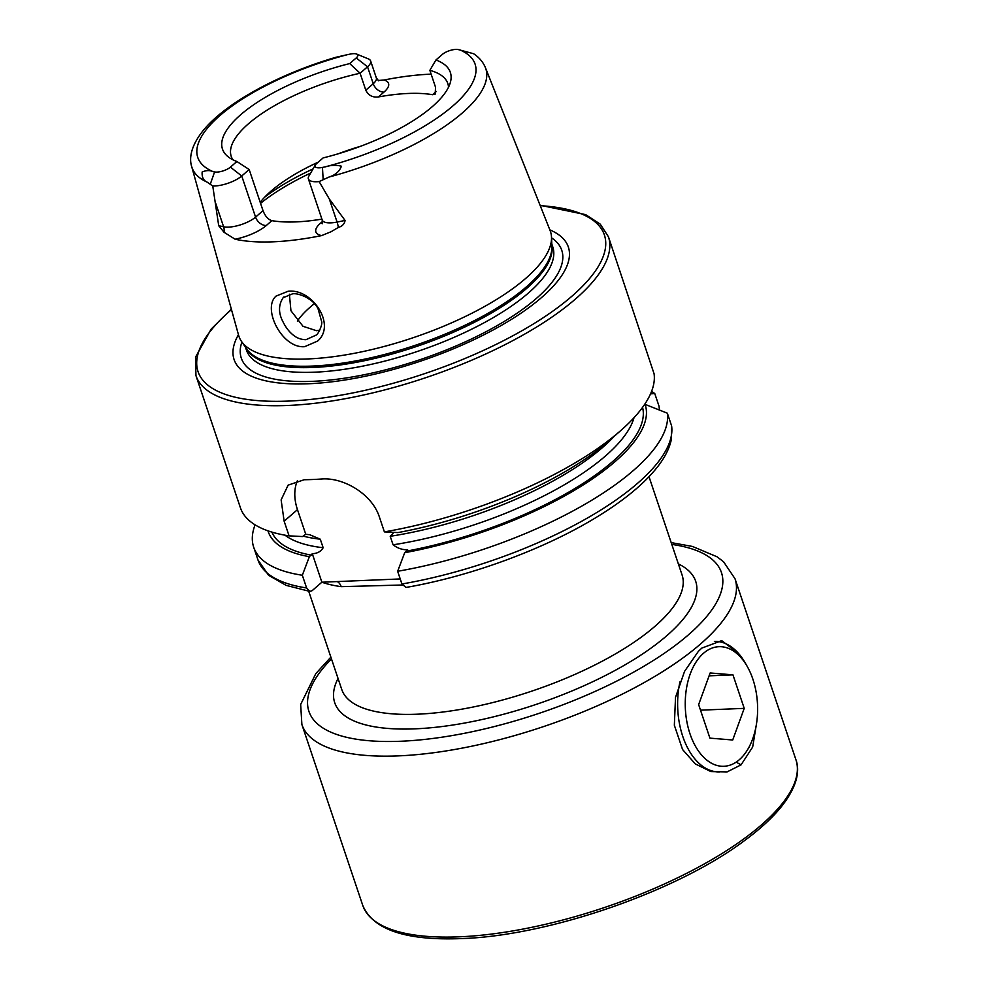 <?xml version="1.0" encoding="UTF-8"?>
<svg xmlns="http://www.w3.org/2000/svg" width="988" height="988" viewBox="0 0 988 988"><rect width="100%" height="100%" fill="white"/><g stroke="black" fill="none" stroke-linecap="round" stroke-linejoin="round"><path stroke-width="1.48" d="M317.654 341.045L304.675 346.677C281.951 348.702 261.894 308.404 276.072 296.079L288.088 291.262C312.109 288.212 336.587 324.842 317.654 341.045M305.996 339.687L316.382 334.981C317.506 334.92 322.421 325.818 321.73 321.903L317.852 308.034C313.678 302.427 313.394 301.748 306.379 297.351C300.611 294.535 296.029 293.35 292.621 293.807L283.136 297.709C278.295 305.082 278.332 313.295 283.272 322.347C286.187 328.127 289.842 332.623 294.239 335.846C297.573 338.328 301.488 339.613 305.996 339.687M402.351 585.007L341.206 586.65A179.532 62.096 161.4 0 1 321.878 582.216L400.226 578.943M315.357 164.996A10.115 3.495 -18.6 0 0 322.446 167.429L325.262 166.861C330.894 165.095 336.266 164.885 341.391 166.219C339.502 171.43 335.364 175.037 328.992 177.05A155.005 53.611 -18.6 0 0 485.454 67.727C483.07 61.997 479.106 57.329 473.573 53.723L458.247 49.561A10.115 3.495 161.4 0 0 455.814 49.4A10.115 3.495 161.4 0 0 442.439 54.352L435.943 59.984A120.215 41.582 -18.6 0 1 450.565 81.658A120.215 41.582 -18.6 0 1 323.113 157.919L316.629 163.551A10.115 3.495 -18.6 0 0 315.357 164.996L308.923 176A20.452 7.077 -18.6 0 0 308.392 178.927A20.452 7.077 -18.6 0 0 317.024 181.73A20.452 7.077 -18.6 0 0 319.124 181.582L329.313 198.983L345.059 220.46C344.565 223.881 342.33 226.215 338.328 227.462L331.128 231.698L321.631 235.601A157.907 54.612 -18.6 0 1 273.293 241.801A157.907 54.612 -18.6 0 1 235.082 239.207L223.992 232.229A9.794 7.966 102.4 0 0 223.609 226.795L218.719 225.721L223.992 232.229M356.211 57.946L367.536 66.789L373.242 83.721A9.794 7.027 -131 0 0 383.962 92.106L378.392 96.948C372.562 97.639 368.363 95.379 365.795 90.192L360.089 73.248L349.727 63.578L356.211 57.946A10.115 3.495 -18.6 0 0 356.656 54.056A10.115 3.495 -18.6 0 0 353.469 53.661A10.115 3.495 -18.6 0 0 350.394 54.056L347.566 54.624A146.31 50.598 -18.6 0 0 219.904 115.596A146.31 50.598 -18.6 0 0 212.865 171.542C209.617 170.146 206.047 170.307 202.157 172.011C201.787 177.161 203.442 180.532 207.109 182.125L212.753 186.003L218.719 225.721M289.398 294.226L290.941 310.726L303.007 326.299L316.395 330.671L319.729 330.177M283.976 296.906L283.136 297.709M314.456 303.6A114.25 39.508 -18.6 0 0 297.363 321.075M360.756 146.212A114.25 39.508 -18.6 0 0 338.476 153.708M318.235 162.143A114.25 39.508 -18.6 0 0 270.761 191.351A114.25 39.508 -18.6 0 0 260.214 202.33M347.566 54.624L335.994 57.267C279.653 73.692 225.844 102.789 203.479 130.181C190.536 146.076 189.103 158.698 191.697 166.589L238.639 335.364A164.341 56.835 -18.6 0 0 241.504 341.428A164.341 56.835 -18.6 0 0 308.342 358.916A164.341 56.835 -18.6 0 0 470.189 314.098A164.341 56.835 -18.6 0 0 551.502 237.108A164.341 56.835 -18.6 0 0 550.106 230.55L485.454 67.727M238.454 334.685A176.346 60.997 -18.6 0 0 308.54 383.752A176.346 60.997 -18.6 0 0 514.402 317.519A176.346 60.997 -18.6 0 0 549.847 229.883M384.394 531.89A217.619 75.261 -18.6 0 0 620.773 430.546L609.016 440.858A198.86 68.777 -18.6 0 1 397.929 532.581L384.394 531.89L379.466 517.23C372.068 493.704 342.959 477.142 321.545 479.007A217.619 75.261 161.4 0 1 312.739 479.501A217.619 75.261 161.4 0 1 304.218 479.736L288.138 485.12L281.123 499.866L284.136 521.195L289.076 535.854L302.612 536.558L305.749 534.261L309.812 534.755L320.285 539.201L323.15 547.723C321.038 551.477 317.42 553.478 312.294 553.712L309.38 556.676L302.328 575.238L306.613 587.959L309.837 591.417L312.134 590.663L321.878 582.216L312.294 553.712M620.773 430.546A217.619 75.261 -18.6 0 0 654.081 373.797L608.447 236.799L600.247 224.14L585.674 214.643L540.066 205.245M321.915 219.114A114.25 39.508 161.4 0 1 296.239 221.88A114.25 39.508 161.4 0 1 271.873 220.657C268.119 219.521 265.167 216.187 263.018 210.654L249.174 169.528L236.898 161.501L230.402 167.133A10.115 3.495 161.4 0 1 214.594 171.924L212.865 171.542M365.795 90.192L373.242 83.721A20.452 7.077 -18.6 0 0 376.329 77.879L370.636 60.947A20.452 7.077 -18.6 0 1 367.536 66.789L360.089 73.248A114.25 39.508 -18.6 0 0 231.229 156.376A114.25 39.508 -18.6 0 0 232.933 159.797M378.392 96.948A114.25 39.508 161.4 0 1 408.192 93.465A114.25 39.508 161.4 0 1 432.546 94.7L435.177 94.132L435.547 87.277L429.854 70.346L435.943 59.984M431.126 74.137A156.549 54.142 -18.6 0 0 430.422 74.174A156.549 54.142 -18.6 0 0 383.949 80.028L378.12 80.497M328.992 177.05L319.124 181.582M756.697 722.475L752.671 747.014L741.074 764.848L727.094 771.9L710.903 771.579L695.293 763.909L682.572 749.534L674.347 725.229L675.52 697.33L684.561 671.358L698.393 651.327L701.789 648.116L721.722 640.632L738.567 653.513M349.727 63.578A120.215 41.582 -18.6 0 0 227.907 156.598A120.215 41.582 -18.6 0 0 236.898 161.501M448.503 87.24A114.25 39.508 -18.6 0 0 447.799 83.498A114.25 39.508 -18.6 0 0 429.854 70.346M671.618 425.914L671.235 440.055C669.209 448.972 664.504 458.074 657.131 467.373C643.843 484.058 623.737 500.607 596.814 517.045C544.907 548.958 470.757 576.3 405.982 587.44L401.931 583.994L397.645 571.274A217.619 75.261 -18.6 0 0 667.332 413.182L671.618 425.914A217.619 75.261 -18.6 0 1 401.931 583.994M397.645 571.274L404.697 552.712A198.86 68.777 -18.6 0 0 645.053 404.351L667.332 413.182M404.697 552.712L407.612 549.748C402.474 549.933 397.633 548.291 393.076 544.808L390.211 536.286L393.804 532.384M650.549 393.866L654.772 393.57L659.058 406.29L659.441 410.008M654.772 393.57A217.619 75.261 -18.6 0 0 651.561 391.409M255.089 524.838A217.619 75.261 -18.6 0 0 253.694 547.229A217.619 75.261 -18.6 0 0 302.328 575.238M267.983 530.84A198.86 68.777 -18.6 0 0 309.38 556.676M231.34 309.133L211.234 329.004L195.525 357.162L195.945 375.613L240.442 507.844A217.619 75.261 -18.6 0 0 289.076 535.854M297.474 480.514A48.968 35.16 -131 0 0 297.462 509.635L305.749 534.261M370.636 60.947A20.452 7.077 -18.6 0 0 368.438 58.934L356.656 54.056M235.082 239.207A30.245 10.46 161.4 0 0 266.303 225.499A9.794 7.027 49 0 1 255.571 217.113L241.727 175.988L249.174 169.528M230.402 167.133L241.727 175.988A20.452 7.077 161.4 0 1 212.753 186.003M736.159 762.131L741.074 764.848M337.279 581.574A10.88 8.373 -82.2 0 1 341.206 586.65M719.807 771.9A65.282 39.421 -92.4 0 1 682.782 736.443A65.282 39.421 -92.4 0 1 679.954 681.893M714.386 641.434A65.282 39.421 -92.4 0 1 745.174 662.849L747.163 666.32A59.848 36.136 -92.4 0 1 752.881 679.188A59.848 36.136 -92.4 0 1 750.411 744.372A59.848 36.136 -92.4 0 1 689.982 733.788A59.848 36.136 -92.4 0 1 699.566 657.292A59.848 36.136 -92.4 0 1 747.163 666.32M732.713 740L744.223 708.359L732.948 674.841L710.15 672.964L698.64 704.617L709.915 738.135L732.713 740M700.504 710.174L744.223 708.359M709.112 675.829L732.948 674.841M459.259 936.822A228.5 79.028 -18.6 0 0 693.613 869.724A228.5 79.028 -18.6 0 0 795.92 759.71C799.774 769.973 798.143 786.09 780.174 808.172C771.282 818.83 759.463 829.587 744.705 840.467C677.41 891.349 548.451 935.957 461.112 938.6C405.846 940.724 373.069 929.683 362.781 905.477A228.5 79.028 -18.6 0 0 459.259 936.822M362.781 905.477L301.883 724.525A228.5 79.028 -18.6 0 0 398.362 755.882A228.5 79.028 -18.6 0 0 632.728 688.784A228.5 79.028 -18.6 0 0 735.023 578.77L723.574 561.777L717.066 556.8L692.465 546.45L671.185 542.61M331.474 658.922A217.619 75.261 -18.6 0 0 400.819 741.247A217.619 75.261 -18.6 0 0 671.47 648.239A217.619 75.261 -18.6 0 0 671.791 544.4M338.044 678.435A190.412 65.85 -18.6 0 0 415.121 728.835A190.412 65.85 -18.6 0 0 635.21 658.712A190.412 65.85 -18.6 0 0 678.361 563.913M308.688 591.232L341.786 689.562A179.532 62.096 -18.6 0 0 417.578 714.188A179.532 62.096 -18.6 0 0 601.729 661.466A179.532 62.096 -18.6 0 0 682.103 575.028L649.005 476.71M322.187 223.782L322.224 220.052A20.452 7.077 -18.6 0 0 330.869 222.856A20.452 7.077 -18.6 0 0 337.081 222.065L345.059 220.46M338.328 227.462A9.794 3.149 78.6 0 0 337.081 222.065L329.313 198.983M310.64 173.061A138.728 47.98 -18.6 0 0 260.56 203.343M313.06 168.911A136.554 47.226 -18.6 0 0 264.661 197.18M241.504 341.428L246.617 348.85A161.847 55.97 -18.6 0 0 312.443 366.066A161.847 55.97 -18.6 0 0 471.832 321.927A161.847 55.97 -18.6 0 0 551.909 246.111L551.502 237.108M245.79 347.653A161.624 55.896 -18.6 0 0 313.06 367.462A161.624 55.896 -18.6 0 0 475.821 321.569A161.624 55.896 -18.6 0 0 551.835 244.654M245.444 347.146L246.407 350.011A161.624 55.896 -18.6 0 0 314.653 372.192A161.624 55.896 -18.6 0 0 480.415 324.731A161.624 55.896 -18.6 0 0 552.774 246.914L551.81 244.048M241.912 342.021A169.059 58.465 -18.6 0 0 312.677 381.331A169.059 58.465 -18.6 0 0 503.225 322.051A169.059 58.465 -18.6 0 0 551.526 237.824M195.945 375.613A217.619 75.261 -18.6 0 0 287.829 405.475A217.619 75.261 -18.6 0 0 511.031 341.564A217.619 75.261 -18.6 0 0 608.447 236.799M231.476 309.577A214.359 74.137 -18.6 0 0 288.57 401.079A214.359 74.137 -18.6 0 0 562.135 304.23A214.359 74.137 -18.6 0 0 540.226 205.677M191.697 166.589A155.005 53.611 -18.6 0 0 207.109 182.125M325.262 166.861A146.31 50.598 -18.6 0 0 452.936 105.889A146.31 50.598 -18.6 0 0 459.976 49.943M406.513 551.143A195.587 67.641 -18.6 0 0 642.546 407.377M393.076 544.808A189.054 65.381 -18.6 0 0 633.987 417.739M390.211 536.286A189.054 65.381 -18.6 0 0 614.289 436.227M309.837 591.417L286.112 585.365L268.563 575.263L257.979 559.949A217.619 75.261 -18.6 0 0 306.613 587.959M271.922 532.112A195.587 67.641 -18.6 0 0 311.195 555.108M285.001 535.187A189.054 65.381 -18.6 0 0 323.15 547.723M303.118 536.114A189.054 65.381 -18.6 0 0 320.285 539.201M284.136 521.195L297.462 509.635M436.251 91.489L432.546 94.7M383.962 92.106A30.245 10.46 -18.6 0 0 383.949 80.028M322.483 222.819A9.794 7.027 -131 0 1 320.458 223.239A30.245 10.46 -18.6 0 0 321.631 235.601M323.162 179.532L322.446 167.429M320.458 223.239L322.52 221.448M266.303 225.499L271.873 220.657M215.841 203.713L223.609 226.795A20.452 7.077 161.4 0 0 255.571 217.113L263.018 210.654M210.271 184.225L214.594 171.924M322.224 220.052L308.392 178.927M795.92 759.71L735.023 578.77M257.979 559.949L253.694 547.229M376.329 77.879L378.626 80.831M330.869 657.144L315.777 673.655L300.661 704.469L301.883 724.525M750.411 744.372L748.719 748.002"/></g></svg>
